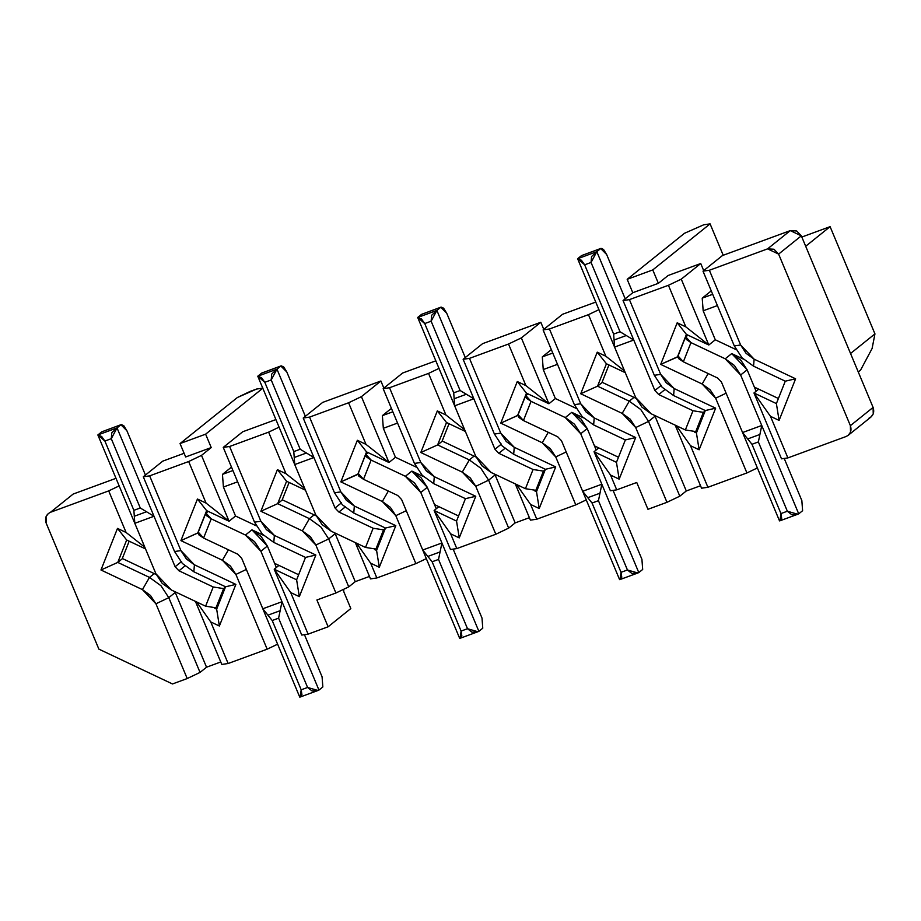 <?xml version="1.0" encoding="UTF-8"?>
<svg xmlns="http://www.w3.org/2000/svg" width="921" height="921" viewBox="0 0 921 921"><rect width="100%" height="100%" fill="white"/><g stroke="black" fill="none" stroke-linecap="round" stroke-linejoin="round"><path stroke-width="1.38" d="M801.328 235.845L796.7 230.987L790.287 230.618L767.573 248.866L773.985 249.234L778.613 254.092L801.328 235.845L778.613 254.092L767.573 248.866L790.287 230.618L722.478 255.531L703.011 271.165L709.366 270.256L767.573 248.866L709.366 270.256L703.011 271.165L734.29 345.928L740.634 345.007L709.366 270.256L740.634 345.007L734.29 345.928L742.084 357.855L753.562 366.178L754.138 359.178L746.091 353.353L740.634 345.007L754.138 359.178L753.562 366.178L785.279 381.179L795.606 378.796L754.138 359.178L795.606 378.796L785.279 381.179L776.391 403.582L779.085 420.402L795.606 378.796L779.085 420.402L776.391 403.582L753.965 392.979L770.474 416.327L779.085 420.402L770.474 416.327L787.869 457.91L846.077 436.519C850.486 434.309 851.925 430.694 850.382 425.663L778.613 254.092L850.382 425.663L850.52 432.179L848.206 435.322L846.077 436.519L787.869 457.91L770.474 416.327L753.965 392.979L776.391 403.582L785.279 381.179L753.562 366.178L742.084 357.855L734.29 345.928L703.011 271.165L722.478 255.531L790.287 230.618L801.328 235.845L873.096 407.416L850.382 425.663L873.096 407.416L801.328 235.845M736.063 349.612L715.295 339.791L708.813 345.007L686.398 334.404L677.718 356.911L660.691 364.394L702.159 384.011L708.191 373.569L702.159 384.011L710.195 389.836L715.652 398.194L726.116 393.198L715.652 398.194L746.919 472.945L757.384 467.949L746.919 472.945L715.652 398.194L702.159 384.011L660.691 364.394L677.499 356.807L686.398 334.404L708.813 345.007L715.295 339.791L736.063 349.612M758.697 389.18L753.965 392.979L781.515 458.831L787.869 457.91L781.515 458.831L753.965 392.979L758.697 389.18M858.268 371.957L860.582 370.092L872.095 348.518L874.95 333.886L850.543 353.491L874.95 333.886L830.097 226.658L805.691 246.264L830.097 226.658L801.823 237.042L830.097 226.658L874.95 333.886L872.095 348.518L860.582 370.092L858.268 371.957M711.265 290.875L702.216 298.151L712.693 294.294L702.216 298.151L703.172 310.803L717.413 305.576L703.172 310.803L715.295 339.791L703.172 310.803L702.216 298.151L711.265 290.875M703.702 270.613L700.731 263.521L681.264 279.155L708.813 345.007L685.823 326.863L677.2 322.787L686.398 334.404L677.2 322.787L660.691 364.394L677.2 322.787L685.823 326.863L708.813 345.007L681.264 279.155L668.427 285.291L685.823 326.863L668.427 285.291L681.264 279.155L700.731 263.521L668.105 275.506L658.377 283.323L632.785 292.717L623.057 300.545L629.411 299.624L668.427 285.291L629.4 299.624L623.057 300.545L654.324 375.296L660.679 374.375L629.411 299.624L660.679 374.375L654.324 375.296L662.118 387.223L673.608 395.546L674.172 388.558L666.136 382.733L660.679 374.375L674.172 388.558L673.608 395.546L705.313 410.547L715.64 408.176L674.172 388.558L715.64 408.176L705.313 410.547L696.426 432.951L699.131 449.782L715.64 408.176L699.131 449.782L696.426 432.951L694.503 432.041L696.426 432.951L705.313 410.547L673.608 395.546L662.13 387.223L654.324 375.296L623.057 300.545L632.785 292.717L627.178 279.316L684.499 233.278L627.178 279.316L632.785 292.717L658.377 283.323L668.105 275.506L700.731 263.521L703.702 270.613M676.382 425.721L690.508 445.706L699.131 449.782L690.508 445.706L707.904 487.278L746.919 472.945L707.904 487.278L690.508 445.706L676.382 425.721M629.25 401.176L633.982 397.377L629.25 401.176L640.74 409.5L648.534 421.427L655.027 416.223L654.693 415.452L686.295 490.974L700.524 485.747L686.295 490.974L655.027 416.223L648.534 421.427L640.74 409.5L629.25 401.176L597.545 386.175L629.25 401.176L622.193 413.379L630.24 419.216L635.697 427.563L648.534 421.427L679.802 496.189L686.295 490.974L679.802 496.189L648.534 421.427L635.697 427.563L622.193 413.391L629.25 401.176M602.276 382.376L597.545 386.175L602.276 382.376M710.091 223.872L652.77 269.922L658.377 283.323L652.77 269.922L627.178 279.316L652.77 269.922L710.091 223.872L723.215 255.267L710.091 223.872L703.736 224.793L710.091 223.872M625.29 372.694L606.432 363.772L597.545 386.175L580.725 393.762L622.193 413.391L580.725 393.762L597.545 386.175L606.432 363.772L597.245 352.167L580.725 393.762L597.245 352.167L606.432 363.772L625.29 372.694M624.588 371.013L605.857 356.243L597.245 352.167L605.857 356.243L624.588 371.013M588.461 314.66L605.857 356.243L588.461 314.66L598.926 309.663L588.461 314.66L549.446 328.993L588.461 314.66M562.558 314.28L543.091 329.914L549.446 328.993L543.091 329.914L574.37 404.664L580.714 403.755L549.446 328.993L580.714 403.755L574.359 404.664L582.164 416.603L593.642 424.926L594.206 417.927L586.17 412.101L580.714 403.755L594.206 417.927L593.642 424.926L625.359 439.927L635.686 437.544L594.206 417.927L635.686 437.544L625.359 439.927L616.46 462.33L619.165 479.15L635.686 437.544L619.165 479.15L616.46 462.33L594.045 451.716L610.554 475.075L619.165 479.15L610.554 475.075L594.045 451.716L616.46 462.33L625.359 439.927L593.642 424.926L582.164 416.603L574.37 404.664L543.091 329.914L562.558 314.28L595.749 302.088L562.558 314.28M598.777 447.917L594.045 451.716L610.381 490.766L616.725 489.845L610.554 475.075L616.725 489.845L636.745 482.489L647.958 509.301L666.965 502.313L635.697 427.563L666.965 502.313L679.802 496.189L666.965 502.313L647.958 509.301L636.745 482.489L616.725 489.845L610.381 490.766L594.045 451.716L598.777 447.917M517.832 415.348L500.771 423.142L542.239 442.759L550.274 448.585L555.731 456.931L566.196 451.946L555.731 456.931L542.239 442.759L548.271 432.306L542.239 442.759L500.771 423.142L517.579 415.544L526.478 393.152L517.28 381.536L500.771 423.142L517.28 381.536L526.478 393.152L548.893 403.755L525.903 385.611L517.28 381.536L525.903 385.611L548.893 403.755L521.344 337.903L508.507 344.028L525.903 385.611L508.507 344.028L521.344 337.903L540.811 322.269L482.604 343.648L463.136 359.282L469.48 358.373L508.507 344.028L469.48 358.373L463.136 359.282L494.404 434.044L500.759 433.123L469.48 358.373L500.759 433.123L494.404 434.044L502.198 445.971L513.688 454.295L514.252 447.295L506.216 441.47L500.759 433.123L514.252 447.295L513.688 454.295L545.393 469.296L555.72 466.912L514.252 447.295L555.72 466.912L545.393 469.296L536.506 491.699L539.211 508.519L555.72 466.912L539.211 508.519L536.506 491.699L534.583 490.789L536.506 491.699L545.393 469.296L513.688 454.295L502.198 445.971L494.404 434.044L463.136 359.282L482.604 343.648L540.811 322.269L521.344 337.903L548.893 403.755L526.478 393.152L517.832 415.348M516.462 484.458L530.588 504.443L539.211 508.519L530.588 504.443L516.462 484.458M703.736 224.793L684.499 233.278L703.736 224.793M576.143 408.36L555.375 398.54L548.893 403.755L555.375 398.54L543.252 369.551L542.296 356.888L551.345 349.623L542.296 356.888L543.252 369.551L557.493 364.325L543.252 369.551L555.375 398.54L576.143 408.36M543.781 329.361L540.811 322.269L543.781 329.361M552.773 353.042L542.296 356.888L552.773 353.042M515.253 483.882L530.415 520.135L536.77 519.214L530.588 504.443L536.77 519.214L575.786 504.881L555.731 456.931L575.786 504.881L586.251 499.884L575.786 504.881L536.77 519.214L530.415 520.135L515.253 483.882M848.206 435.322L870.921 417.075L873.235 413.932L873.096 407.416C874.639 412.447 873.2 416.073 868.791 418.284M701.549 488.199L707.904 487.278L701.549 488.199L675.174 425.145L701.549 488.199M442.356 441.113L437.625 444.924L469.33 459.924L474.062 456.125L469.33 459.924L480.808 468.248L488.614 480.175L508.668 528.124L515.161 522.909L529.391 517.683L515.161 522.909L495.107 474.96L515.161 522.909L508.668 528.124L488.614 480.175L475.777 486.311L495.832 534.249L508.668 528.124L495.832 534.249L475.777 486.311L462.273 472.128L420.805 452.51L437.325 410.904L445.937 414.98L428.541 373.408L389.525 387.741L420.793 462.492L434.286 476.675L475.766 496.292L459.245 537.899L450.634 533.823L456.804 548.582L495.832 534.249L456.804 548.582L450.634 533.823L434.125 510.464L450.461 549.503L456.804 548.582L450.461 549.503L434.125 510.464L438.857 506.665L434.125 510.464L450.634 533.823L459.245 537.899L475.766 496.292L434.286 476.675L426.25 470.85L420.793 462.492L389.525 387.741L428.541 373.408L445.937 414.98L437.325 410.904L420.805 452.51L462.273 472.128L470.309 477.953L475.777 486.311L488.614 480.175L495.107 474.96L488.614 480.175L480.82 468.248L469.33 459.924L462.273 472.128L469.33 459.924L437.625 444.924L420.805 452.51L437.625 444.924L446.512 422.52L437.325 410.904L446.512 422.52L465.37 431.442L446.512 422.52L437.625 444.924L442.356 441.113M494.773 474.2L495.107 474.96L494.773 474.2M406.265 510.683L395.811 515.679L415.866 563.629L426.331 558.633L415.866 563.629L376.85 577.962L370.495 578.883L376.85 577.962L415.866 563.629L395.811 515.679L406.265 510.683M464.668 429.762L445.937 414.98L464.668 429.762M439.006 368.412L428.541 373.408L439.006 368.412M435.829 360.825L402.638 373.017L383.171 388.662L389.525 387.741L383.171 388.662L414.438 463.413L420.793 462.492L414.438 463.413L422.244 475.34L433.722 483.663L434.286 476.675L433.722 483.663L465.439 498.664L475.766 496.292L465.439 498.664L456.54 521.067L459.245 537.899L456.54 521.067L434.125 510.464L456.54 521.067L465.439 498.664L433.722 483.663L422.244 475.34L414.438 463.413L383.171 388.662L402.638 373.017L435.829 360.825M388.351 491.054L382.319 501.496L390.354 507.333L395.811 515.679L382.319 501.496L388.351 491.054M357.36 440.284L366.546 451.889L388.973 462.492L365.982 444.359L357.36 440.284L365.982 444.359L388.973 462.492L361.423 396.652L348.587 402.776L365.982 444.359L348.587 402.776L309.56 417.109L340.839 491.872L354.332 506.043L395.8 525.661L379.291 567.267L370.668 563.192L376.85 577.962L370.668 563.192L379.291 567.267L395.8 525.661L354.332 506.043L353.768 513.043L385.473 528.044L395.8 525.661L385.473 528.044L376.585 550.447L379.291 567.267L376.585 550.447L385.473 528.044L353.768 513.043L354.332 506.043L346.296 500.218L340.839 491.872L309.56 417.109L303.216 418.03L334.484 492.781L340.839 491.872L334.484 492.781L342.278 504.72L353.768 513.043L342.278 504.72L334.484 492.781L303.216 418.03L322.684 402.396L380.891 381.006L361.423 396.652L388.973 462.492L366.546 451.889L357.878 474.396L340.851 481.879L382.319 501.496L340.851 481.879L357.36 440.284L340.851 481.879L357.912 474.085L366.546 451.889L357.36 440.284M416.223 467.108L395.454 457.288L388.973 462.492L395.454 457.288L383.332 428.3L382.376 415.636L391.413 408.371L382.376 415.636L383.332 428.3L397.573 423.061L383.332 428.3L395.454 457.288L416.223 467.108M383.861 388.109L380.891 381.006L383.861 388.109M392.853 411.791L382.376 415.636L392.853 411.791M250.201 391.39L256.602 389.042L237.365 397.527L250.201 391.39M231.493 467.108L222.456 474.384L232.932 470.527L222.456 474.384L231.493 467.108M369.471 576.431L355.241 581.658L348.748 586.873L335.912 592.997L316.905 599.985L328.118 626.787L350.82 608.539L343.821 591.789L343.625 589.313L343.821 591.789L350.82 608.539L328.118 626.787L308.098 634.143L301.754 635.064L308.098 634.143L328.118 626.787L316.905 599.985L335.912 592.997L348.748 586.873L355.241 581.658L335.186 533.708L328.693 538.923L348.748 586.873L328.693 538.923L315.857 545.048L335.912 592.997L315.857 545.048L302.353 530.876L260.885 511.259L277.405 469.652L286.017 473.728L268.621 432.145L229.605 446.489L260.873 521.24L274.366 535.412L315.845 555.029L299.325 596.635L290.714 592.56L308.098 634.143L290.714 592.56L274.205 569.213L301.754 635.064L274.205 569.213L278.936 565.413L274.205 569.213L290.714 592.56L299.325 596.635L315.845 555.029L274.366 535.412L266.33 529.587L260.873 521.24L229.605 446.489L268.621 432.145L286.017 473.728L277.405 469.652L260.885 511.259L302.353 530.876L310.389 536.701L315.857 545.048L328.693 538.923L335.186 533.708L355.241 581.658L369.471 576.431M277.624 644.182L267.159 649.178L228.143 663.511L221.788 664.432L228.143 663.511L267.159 649.178L277.624 644.182M220.764 661.98L206.534 667.207L200.041 672.422L187.205 678.547L172.492 683.958L187.205 678.547L200.041 672.422L206.534 667.207L220.764 661.98M69.443 497.052L73.208 494.036L115.988 478.321L73.208 494.036L50.494 512.272C46.073 514.494 44.645 518.109 46.177 523.14L98.881 649.132L172.492 683.958L98.881 649.132L46.177 523.14L46.05 516.623L48.364 513.481M376.585 550.447L374.663 549.538L376.585 550.447M356.542 543.206L370.668 563.192L356.542 543.206M355.333 542.63L370.495 578.883L355.333 542.63M246.344 569.431L235.891 574.428L267.159 649.178L235.891 574.428L222.398 560.244L180.919 540.627L197.439 499.021L206.062 503.096L188.667 461.525L149.639 475.858L180.919 550.608L194.412 564.792L235.88 584.409L219.371 626.015L210.748 621.94L228.143 663.511L210.748 621.94L196.622 601.943L210.748 621.94L219.371 626.015L235.88 584.409L194.412 564.792L186.376 558.966L180.919 550.608L149.639 475.858L188.667 461.525L206.062 503.096L197.439 499.021L180.919 540.627L222.398 560.244L230.434 566.07L235.891 574.428L246.344 569.431M195.413 601.378L221.788 664.432L195.413 601.378M174.932 591.685L206.534 667.207L175.255 592.456L168.773 597.66L200.041 672.422L168.773 597.66L155.937 603.796L187.205 678.547L155.937 603.796L142.433 589.613L100.965 569.995L117.485 528.401L126.096 532.476L108.701 490.893L50.494 512.272L73.208 494.036L50.494 512.272L108.701 490.893L119.166 485.897L108.701 490.893L126.096 532.476L144.816 547.247L126.096 532.476L117.485 528.401L100.965 569.995L142.433 589.613L150.468 595.45L155.937 603.796L168.773 597.66L175.255 592.456L174.932 591.685M334.853 532.937L335.186 533.708L334.853 532.937M237.365 397.527L180.044 443.565L205.625 434.171L262.946 388.121L256.602 389.042L262.946 388.121L205.625 434.171L211.231 447.571L201.503 455.388L229.053 521.24L235.534 516.025L223.412 487.036L222.456 474.384L223.412 487.036L237.641 481.81L223.412 487.036L235.534 516.025L229.053 521.24L206.062 503.096L229.053 521.24L201.503 455.388L188.667 461.525L201.503 455.388L211.231 447.571L185.651 456.977L180.044 443.565L237.365 397.527M223.25 447.399L242.718 431.765L223.25 447.399L229.605 446.489L223.25 447.399L254.518 522.161L223.25 447.399M348.587 402.776L361.423 396.652L380.891 381.006L322.684 402.396L303.216 418.03L309.56 417.109L348.587 402.776M305.45 490.179L286.592 481.257L277.405 469.652L286.592 481.257L305.45 490.179M309.41 518.661L314.142 514.862L309.41 518.661L320.888 526.996L328.693 538.923L320.888 526.996L309.41 518.661L302.353 530.876L309.41 518.661L277.693 503.66L309.41 518.661M282.436 499.861L277.693 503.66L260.885 511.259L277.693 503.66L286.592 481.257L277.693 503.66L282.436 499.861M304.747 488.498L286.017 473.728L304.747 488.498M279.086 427.16L268.621 432.145L279.086 427.16M275.909 419.573L242.718 431.765L275.909 419.573M254.518 522.161L260.873 521.24L254.518 522.161L262.324 534.088L273.802 542.411L274.366 535.412L273.802 542.411L305.519 557.412L315.845 555.029L305.519 557.412L296.62 579.816L299.325 596.635L296.62 579.816L274.205 569.213L296.62 579.816L305.519 557.412L273.802 542.411L262.324 534.088L254.518 522.161M197.992 532.833L180.919 540.627L197.739 533.04L206.626 510.637L197.439 499.021L206.626 510.637L229.053 521.24L206.626 510.637L197.992 532.833M228.431 549.802L222.398 560.244L228.431 549.802M184.108 453.293L162.764 461.133L143.296 476.779L149.639 475.858L143.296 476.779L174.564 551.529L180.919 550.608L174.564 551.529L182.358 563.456L193.847 571.78L194.412 564.792L193.847 571.78L225.553 586.781L235.88 584.409L225.553 586.781L216.665 609.184L219.371 626.015L216.665 609.184L214.743 608.274L216.665 609.184L225.553 586.781L193.847 571.78L182.358 563.456L174.564 551.529L143.296 476.779L162.764 461.133L184.108 453.293M122.516 558.61L117.773 562.409L149.49 577.409L154.221 573.61L149.49 577.409L160.968 585.733L168.773 597.66L160.968 585.733L149.49 577.409L142.433 589.613L149.49 577.409L117.773 562.409L100.965 569.995L117.773 562.409L126.672 540.005L117.485 528.401L126.672 540.005L117.773 562.409L122.516 558.61M145.53 548.928L126.672 540.005L145.53 548.928M211.231 447.571L205.625 434.171L180.044 443.565L185.651 456.977L211.231 447.571M256.303 525.845L235.534 516.025L256.303 525.845M577.617 258.72L581.508 255.601L577.617 258.72L596.808 251.675L600.699 248.555L581.508 255.601L601.033 248.359L603.52 249.43L606.651 254.507L625.198 298.818L606.651 254.507L600.699 248.555L596.808 251.675L633.763 340.033L614.572 347.079L577.617 258.72L635.686 397.55L614.572 347.079L613.639 334.116L584.651 264.811L581.427 260.252L577.617 258.72L584.651 264.811L591.052 262.462L596.808 251.675L577.617 258.732M601.033 248.359L581.508 255.601M608.942 364.958L602.069 382.273L636.031 398.344L602.069 382.273L608.942 364.958M651.112 413.759L641.925 407.094L635.686 397.55L651.112 413.759L685.362 429.957L692.983 410.754L658.734 394.556L654.877 390.504L633.763 340.033L654.877 390.504L661.37 385.289L654.877 390.504L658.734 394.556L665.227 389.341L658.734 394.556L692.983 410.754L703.379 412.366L705.164 410.939L703.379 412.366L692.983 410.754L685.362 429.957L651.112 413.759M697.542 430.13L695.758 431.569L685.362 429.957L695.758 431.569L703.379 412.366L695.758 431.569L697.542 430.13M633.763 340.033L626.28 335.52L614.065 340.01L614.572 347.079L633.763 340.033L596.808 251.675L591.57 256.533L591.052 262.462L584.651 264.811L613.639 334.116L614.065 340.01L626.28 335.52L620.029 331.756L613.639 334.116L620.029 331.756L591.052 262.462L620.029 331.756L633.763 340.033M417.697 317.469L421.588 314.337L417.697 317.469L436.888 310.423L440.779 307.292L421.588 314.337L441.113 307.096L443.6 308.178L446.731 313.255L465.278 357.567L446.731 313.255L440.779 307.292L436.888 310.423L473.843 398.77L454.652 405.827L417.697 317.469L475.766 456.298L454.652 405.827L453.719 392.853L424.731 323.559L421.507 319L417.697 317.469L424.731 323.559L431.132 321.21L436.888 310.423L417.697 317.469M441.113 307.096L421.588 314.337M449.022 423.706L442.149 441.021L476.111 457.081L442.149 441.021L449.022 423.706M491.192 472.508L482.005 465.842L475.766 456.298L491.192 472.508L525.442 488.706L533.063 469.503L498.814 453.305L494.957 449.252L473.843 398.77L494.957 449.252L501.45 444.037L494.957 449.252L498.814 453.305L505.307 448.09L498.814 453.305L533.063 469.503L543.459 471.115L545.244 469.675L543.459 471.115L533.063 469.503L525.442 488.706L491.192 472.508M537.622 488.878L535.838 490.317L525.442 488.706L535.838 490.317L543.459 471.115L535.838 490.317L537.622 488.878M473.843 398.77L466.348 394.269L454.145 398.747L454.652 405.827L473.843 398.77L436.888 310.423L431.65 315.27L431.132 321.21L424.731 323.559L453.719 392.853L454.145 398.747L466.348 394.269L460.109 390.504L453.719 392.853L460.109 390.504L431.132 321.21L460.109 390.504L473.843 398.77M257.776 376.217L261.668 373.086L257.776 376.217L276.968 369.16L280.859 366.04L261.668 373.086L281.193 365.844L283.68 366.915L286.811 371.992L305.358 416.315L286.811 371.992L280.859 366.04L276.968 369.16L313.923 457.518L294.732 464.564L257.776 376.217L315.845 515.046L294.732 464.564L293.799 451.601L264.811 382.307L261.587 377.748L257.776 376.217L264.811 382.307L271.211 379.959L276.968 369.16L257.776 376.217M281.193 365.844L261.668 373.086M289.102 482.454L282.229 499.769L316.191 515.829L282.229 499.769L289.102 482.454M331.272 531.244L322.085 524.59L315.845 515.046L331.272 531.244L365.522 547.442L373.143 528.251L338.893 512.041L335.037 507.989L313.923 457.518L335.037 507.989L341.53 502.785L335.037 507.989L338.893 512.041L345.387 506.838L338.893 512.041L373.143 528.251L383.539 529.851L385.323 528.424L383.539 529.851L373.143 528.251L365.522 547.442L331.272 531.244M377.702 547.627L375.918 549.054L365.522 547.442L375.918 549.054L383.539 529.851L375.918 549.054L377.702 547.627M313.923 457.518L306.428 453.005L294.225 457.495L294.732 464.564L313.923 457.518L276.968 369.16L271.73 374.018L271.211 379.959L264.811 382.307L293.799 451.601L294.225 457.495L306.428 453.005L300.188 449.252L293.799 451.601L300.188 449.252L271.211 379.959L300.188 449.252L313.923 457.518M97.856 434.954L101.747 431.834L97.856 434.954L117.036 427.908L120.939 424.777L101.747 431.834L121.273 424.593L123.759 425.663L126.891 430.74L145.437 475.052L126.891 430.74L120.939 424.777L117.036 427.908L154.003 516.267L134.811 523.312L97.856 434.954L155.925 573.783L134.811 523.312L133.879 510.338L104.89 441.044L101.667 436.485L97.856 434.954L104.89 441.044L111.28 438.695L117.036 427.908L97.856 434.954M121.273 424.593L101.747 431.834M129.182 541.191L122.309 558.506L156.271 574.577L122.309 558.506L129.182 541.191M171.352 589.993L162.165 583.327L155.925 573.783L171.352 589.993L205.602 606.191L213.223 586.988L178.973 570.79L175.117 566.737L154.003 516.267L175.117 566.737L181.598 561.522L175.117 566.737L178.973 570.79L185.455 565.575L178.973 570.79L213.223 586.988L223.619 588.6L225.403 587.161L223.619 588.6L213.223 586.988L205.602 606.191L171.352 589.993M217.782 606.363L215.998 607.802L205.602 606.191L215.998 607.802L223.619 588.6L215.998 607.802L217.782 606.363M154.003 516.267L146.508 511.754L134.305 516.244L134.811 523.312L154.003 516.267L117.036 427.908L111.809 432.766L111.28 438.695L104.89 441.044L133.879 510.338L134.305 516.244L146.508 511.754L140.268 507.989L133.879 510.338L140.268 507.989L111.28 438.695L140.268 507.989L154.003 516.267M318.954 690.071L322.845 686.951L322.074 676.82L304.448 634.673L322.074 676.82L322.845 686.951L318.954 690.071L281.999 601.724L318.954 690.071L317.998 690.485L307.591 687.457L312.081 691.003L318.954 690.071M276.346 567.486L267.366 546.038L260.885 551.242L281.999 601.724L260.885 551.242L267.366 546.038L276.346 567.486M274.619 563.364L298.646 574.727L274.619 563.364M299.762 697.128L301.938 694.733L301.19 689.806L272.213 620.512L301.19 689.806L307.591 687.457L278.603 618.164L272.213 620.512L267.93 615.182L272.213 620.512L278.603 618.164L280.145 610.692L267.93 615.182L262.807 608.769L267.93 615.182L280.145 610.692L281.999 601.724L262.807 608.769L299.762 697.128L241.693 558.299L237.837 554.246L203.587 538.048L211.208 518.845L206.454 515.622L205.648 513.515L208.134 511.351L205.993 513.066L211.208 518.845L245.458 535.043L251.951 529.828L263.544 535.32L251.951 529.828L267.366 546.038L261.127 536.494L251.951 529.828L245.458 535.043L254.645 541.698L260.885 551.242L245.458 535.043L211.208 518.845L203.587 538.048L237.837 554.246L241.693 558.299L262.807 608.769L281.999 601.724L278.603 618.164L307.591 687.457L301.19 689.806L300.2 697.024M205.648 513.515L198.027 532.718L198.821 534.825L203.587 538.048L198.372 532.269M205.993 513.066L205.59 514.091L205.993 513.066M478.874 631.334L482.765 628.203L482.005 618.072L453.155 549.112L482.005 618.072L482.765 628.203L478.874 631.334L441.919 542.976L478.874 631.334L477.918 631.737L467.511 628.721L472.001 632.255L478.874 631.334M436.266 508.749L427.286 487.29L420.805 492.505L441.919 542.976L420.805 492.505L427.286 487.29L436.266 508.749M434.539 504.616L458.566 515.979L434.539 504.616M459.683 638.38L461.858 635.985L461.11 631.069L432.133 561.775L461.11 631.069L467.511 628.721L438.523 559.427L432.133 561.775L427.851 556.434L432.133 561.775L438.523 559.427L440.065 551.944L427.851 556.434L422.727 550.021L427.851 556.434L440.065 551.944L441.919 542.976L422.727 550.021L459.683 638.38L401.614 499.55L397.757 495.498L363.507 479.3L371.128 460.097L366.374 456.874L365.568 454.778L368.055 452.602L365.913 454.318L371.128 460.097L405.378 476.295L411.871 471.092L423.464 476.571L411.871 471.092L427.286 487.29L421.047 477.746L411.871 471.092L405.378 476.295L414.565 482.961L420.805 492.505L405.378 476.295L371.128 460.097L363.507 479.3L397.757 495.498L401.614 499.55L422.727 550.021L441.919 542.976L438.523 559.427L467.511 628.721L461.11 631.069L460.12 638.276M365.568 454.778L357.947 473.981L358.753 476.076L363.507 479.3L358.292 473.521M365.913 454.318L365.51 455.342L365.913 454.318M638.794 572.586L642.685 569.454L641.925 559.335L613.075 490.375L641.925 559.335L642.685 569.454L638.794 572.586L601.839 484.227L638.794 572.586L637.85 572.989L627.431 569.972L631.921 573.518L638.794 572.586M596.186 450.001L587.207 428.541L580.725 433.756L601.839 484.227L580.725 433.756L587.207 428.541L596.186 450.001M594.459 445.879L618.486 457.242L594.459 445.879M619.603 579.631L621.779 577.237L621.042 572.321L592.053 503.027L621.042 572.321L627.431 569.972L598.443 500.679L592.053 503.027L587.771 497.685L592.053 503.027L598.443 500.679L599.985 493.207L587.771 497.685L582.648 491.284L587.771 497.685L599.985 493.207L601.839 484.227L582.648 491.284L619.603 579.631L561.534 440.802L557.677 436.761L523.427 420.552L531.049 401.349L526.294 398.137L525.488 396.03L527.975 393.854L525.845 395.581L531.049 401.349L565.298 417.558L571.791 412.343L583.384 417.835L571.791 412.343L587.207 428.541L580.978 418.997L571.791 412.343L565.298 417.558L574.485 424.213L580.725 433.756L565.298 417.558L531.049 401.349L523.427 420.552L557.677 436.761L561.534 440.802L582.648 491.284L601.839 484.227L598.443 500.679L627.431 569.972L621.042 572.321L620.04 579.539M525.488 396.03L517.867 415.233L518.673 417.328L523.427 420.552L518.212 414.772M798.714 513.837L802.605 510.718L801.846 500.587L784.208 458.439L801.846 500.587L802.605 510.718L798.714 513.837L761.759 425.49L798.714 513.837L797.77 514.252L787.351 511.224L791.841 514.77L798.714 513.837M756.106 391.264L747.138 369.805L740.645 375.008L761.759 425.49L740.645 375.008L747.138 369.805L756.106 391.264M754.38 387.131L778.406 398.494L754.38 387.131M779.523 520.895L781.699 518.5L780.962 513.573L751.973 444.279L780.962 513.573L787.351 511.224L758.363 441.93L751.973 444.279L747.691 438.949L751.973 444.279L758.363 441.93L759.906 434.459L747.691 438.949L742.568 432.536L747.691 438.949L759.906 434.459L761.759 425.49L742.568 432.536L779.523 520.895L721.454 382.065L717.597 378.013L683.347 361.815L690.969 342.612L686.214 339.389L685.408 337.282L687.895 335.117L685.765 336.833L690.969 342.612L725.218 358.81L731.711 353.595L743.305 359.086L731.711 353.595L747.138 369.805L740.898 360.261L731.711 353.595L725.218 358.81L734.405 365.464L740.645 375.008L725.218 358.81L690.969 342.612L683.347 361.815L717.597 378.013L721.454 382.065L742.568 432.536L761.759 425.49L758.363 441.93L787.351 511.224L780.962 513.573L779.96 520.791M685.408 337.282L677.787 356.485L678.593 358.591L683.347 361.815L678.132 356.036M685.765 336.833L685.351 337.857L685.765 336.833M317.906 690.52L300.246 697.001M477.826 631.771L460.166 638.265M637.746 573.035L620.098 579.516M797.667 514.286L780.018 520.768"/></g></svg>
